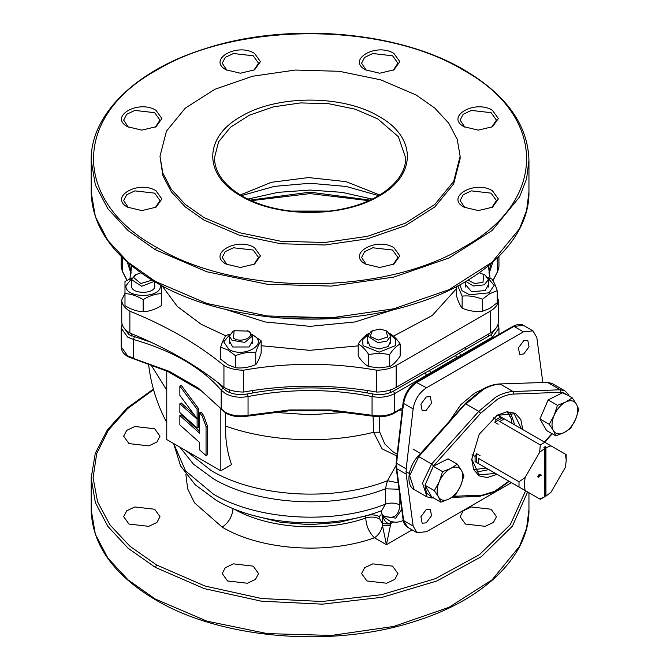 <?xml version="1.0" encoding="UTF-8"?>
<svg xmlns="http://www.w3.org/2000/svg" width="670" height="670" viewBox="0 0 670 670"><rect width="100%" height="100%" fill="white"/><g stroke="black" fill="none" stroke-linecap="round" stroke-linejoin="round"><path stroke-width="1" d="M121.756 299.884L121.756 321.734C121.865 326.131 124.57 329.9 129.871 333.057L129.871 311.198C124.57 308.049 121.865 304.272 121.756 299.884L124.989 293.293M129.871 278.854L131.781 265.906M131.102 272.405L129.344 263.88M223.939 365.51L223.939 387.361C229.4 390.426 235.932 391.984 243.537 392.05L243.537 370.2C235.932 370.133 229.4 368.567 223.939 365.51C198.077 344.238 166.721 326.131 129.871 311.198M223.939 387.361C198.077 366.088 166.721 347.981 129.871 333.057M376.574 370.2L376.574 392.05C384.178 391.984 390.71 390.426 396.171 387.361L490.239 333.057C495.54 329.9 498.245 326.131 498.363 321.734L498.363 299.884C498.245 304.272 495.54 308.049 490.239 311.198L396.171 365.51C390.71 368.567 384.178 370.133 376.574 370.2C332.228 362.386 287.882 362.386 243.537 370.2M376.574 392.05C332.228 384.237 287.882 384.237 243.537 392.05M488.338 265.906L490.13 278.36M497.215 297.706L498.363 299.884M490.767 263.88L489.008 272.405M379.731 194.978L345.938 181.612L308.552 177.575L271.409 182.282L240.379 194.978M416.171 95.006L434.838 108.138L448.699 123.121L457.242 139.368L460.123 156.278L453.665 181.428L434.838 204.409L405.258 223.252L367.487 236.326L324.766 242.498L280.78 241.25L239.316 232.683L203.94 217.541L185.28 204.409L171.411 189.434L162.869 173.178L159.988 156.278L166.445 131.127L185.28 108.138L214.852 89.303L252.624 76.229L295.344 70.049L339.33 71.296L380.795 79.864L416.171 95.006M159.988 156.278L162.869 175.674L171.411 191.93L185.28 206.904L203.94 220.036L239.316 235.187L280.78 243.746L324.766 244.994L367.487 238.822L405.258 225.748L434.838 206.904L453.665 183.923L460.123 158.773L460.123 156.278M128.347 127.124L123.665 120.106L126.722 114.277L134.879 110.416L154.669 112.686L159.988 120.106L155.306 127.124M156.018 110.349L161.897 118.54L156.018 126.739L141.822 130.131L127.635 126.739C108.439 116.672 138.589 99.269 156.018 110.349M128.347 207.591L123.665 200.565L126.722 194.736L134.879 190.875L154.669 193.153L159.988 200.565L155.306 207.591M156.018 190.808L161.897 199.007L156.018 207.198L141.822 210.589L127.635 207.198C108.439 197.131 138.589 179.727 156.018 190.808M226.887 264.483L222.214 257.456L225.271 251.635L233.42 247.774L253.218 250.044L258.536 257.456L253.855 264.483M254.566 247.707L260.446 255.898L254.566 264.097L240.371 267.489L226.175 264.097C206.988 254.03 237.138 236.627 254.566 247.707M366.255 264.483L361.574 257.456L364.639 251.635L372.788 247.774L392.578 250.044L397.905 257.456L393.223 264.483M393.935 247.707L399.814 255.898L393.935 264.097L379.739 267.489L365.544 264.097C346.356 254.03 376.498 236.627 393.935 247.707M464.804 207.591L460.123 200.565L463.188 194.736L471.337 190.875L491.127 193.153L496.445 200.565L491.772 207.591M492.483 190.808L498.363 199.007L492.483 207.198L478.288 210.589L464.092 207.198C444.905 197.131 475.047 179.727 492.483 190.808M464.804 127.124L460.123 120.106L463.188 114.277L471.337 110.416L491.127 112.686L496.445 120.106L491.772 127.124M492.483 110.349L498.363 118.54L492.483 126.739L478.288 130.131L464.092 126.739C444.905 116.672 475.047 99.269 492.483 110.349M366.255 70.233L361.574 63.206L364.639 57.386L372.788 53.516L392.578 55.794L397.905 63.206L393.223 70.233M393.935 53.449L399.814 61.648L393.935 69.839L379.739 73.231L365.544 69.839C346.356 59.772 376.498 42.369 393.935 53.449M226.887 70.233L222.214 63.206L225.271 57.386L233.42 53.516L253.218 55.794L258.536 63.206L253.855 70.233M254.566 53.449L260.446 61.648L254.566 69.839L240.371 73.231L226.175 69.839C206.988 59.772 237.138 42.369 254.566 53.449M463.481 70.191C547.583 116.304 547.583 201.243 463.481 247.356C383.617 295.906 236.502 295.906 156.629 247.356C72.528 201.243 72.528 116.304 156.629 70.191C236.502 21.641 383.617 21.641 463.481 70.191M479.268 272.782L485.072 275.018L488.43 279.7L484.167 284.851L473.405 285.998L465.885 281.417M483.723 274.239L482.961 282.43L474.486 283.469L468.045 280.127M512.039 423.373L511.034 418.289L507.307 412.159M566.217 460.265L566.108 454.595L565.455 454.21L566.217 460.265L565.455 467.199L550.891 492.417L545.271 496.537L545.271 446.614L543.914 447.393L544.593 448.565L544.593 496.931L539.643 498.916L519.016 487.006L519.016 481.78L525.087 477.517L539.643 452.3L544.593 448.565M525.556 436.396L540.305 444.913L539.643 452.3M566.108 454.595L550.891 445.801L545.941 447.786L545.271 446.614M539.76 474.762L538.772 474.896L537.742 476.671L538.781 477.291L539.752 475.172L541.117 475.415L541.301 475.038L539.76 474.762M502.467 417.846L494.795 422.276L496.369 419.546L500.892 416.941L544.827 442.3L540.305 444.913L499.753 421.497L504.267 418.892M494.795 422.276L498.17 424.227M525.087 490.507L524.317 484.452L525.087 477.517M519.016 481.78L478.464 458.372L478.464 463.59L519.016 487.006M480.038 455.642L476.655 453.691L476.655 462.551L480.038 464.503M476.655 462.551L475.08 461.638L475.08 456.421L476.655 453.691M493.329 417.787L496.369 419.546M475.08 456.421L472.04 454.662M543.914 497.324L540.305 499.292L499.753 475.884M544.827 442.3L550.891 445.801M545.941 496.152L545.941 447.786M539.643 498.916L540.305 499.292M498.17 474.971L486.236 468.079L474.151 469.586M520.917 433.716L512.039 428.591M497.559 415.015L500.892 416.941M511.034 418.289L508.237 412.159M475.08 461.638L486.236 468.079M154.619 284.574L154.812 285.788C155.532 294.473 130.767 294.473 131.488 285.788L131.68 284.574M160.281 284.834L160.356 285.788C161.42 298.602 124.88 298.602 125.943 285.788L131.965 278.243M132.124 277.866L124.989 281.509L124.989 293.611C131.027 293.887 137.082 295.906 143.154 299.666C149.192 295.914 155.239 293.896 161.311 293.611L161.311 285.395M161.311 293.611L161.311 305.671C155.239 309.44 149.192 311.458 143.154 311.726L143.154 299.666M124.989 288.887L124.989 305.671C131.027 309.431 137.082 311.45 143.154 311.726M124.989 303.142L124.989 300.947M161.311 301.693L161.311 303.142M124.989 287.028L124.989 284.825M124.989 284.775L124.989 281.509M538.764 475.256L539.434 475.683L538.764 476.956L538.094 476.487L538.764 475.256M393.357 521.913L390.434 523.605L391.171 521.419M252.389 341.022L249.165 346.993L232.674 346.993L229.45 341.022M229.735 334.69L223.73 341.851L228.755 349.254C243.696 358.752 269.533 343.836 253.084 335.209L252.113 334.69M230.061 334.02L226.091 335.444C224.291 337.596 222.482 341.491 220.665 347.144L228.076 350.1L235.497 355.703C242.23 352.914 248.98 351.876 255.747 352.571C257.556 346.934 259.365 343.04 261.174 340.871L251.937 334.305M235.497 355.703L235.497 367.763L228.076 364.807L220.665 359.204L220.665 347.144M261.174 340.871L261.174 352.931C259.365 358.592 257.556 362.487 255.747 364.631C248.98 367.42 242.23 368.466 235.497 367.763M255.747 364.631L255.747 352.571M457.786 285.939L462.132 296.123C468.866 295.42 475.616 296.467 482.392 299.255L489.804 293.653L497.215 290.696L497.215 302.756L489.804 308.359L482.392 311.316C475.616 312.011 468.866 310.972 462.132 308.183C460.315 306.022 458.506 302.12 456.706 296.483L456.706 286.509M488.43 284.574L485.206 290.546L471.538 291.743L465.491 284.574M488.154 278.243L494.15 285.403L489.125 292.807L469.628 294.775L462.007 290.696L459.838 284.834M462.132 308.183L462.132 296.123M482.392 311.316L482.392 299.255M497.215 290.696C495.415 285.06 493.606 281.166 491.788 278.996L487.827 277.573M154.226 281.417L141.655 286.266L131.68 279.7L135.038 275.018L140.842 272.782M152.065 280.127L140.901 283.502L133.648 277.548L136.395 274.239M247.682 330.687L249.851 331.985L252.389 336.147L244.743 342.387L231.996 340.301L229.45 336.147L232.808 331.466L234.165 330.687L248.361 331.122C256.56 336.449 240.765 343.802 233.478 338.048L234.165 330.687M523.722 340.703L527.784 340.301L529.032 346.817L523.722 353.978L519.66 354.38L518.413 347.864L523.722 340.703M426.229 397L430.291 396.59L431.53 403.106L426.229 410.266L422.167 410.668L420.919 404.152L426.229 397M426.229 509.577L430.291 509.175L431.53 515.682L426.229 522.843L422.167 523.245L420.919 516.738L426.229 509.577M449.419 421.237L460.91 404.588L474.971 392.905L481.604 389.84M403.114 519.836L396.179 467.936L396.732 468.673L396.732 463.364L406.196 468.832L406.196 474.142L396.732 468.673L403.667 520.582L403.114 519.836C403.625 523.32 405.082 525.774 407.494 527.198L403.667 520.582L413.13 526.042L406.196 474.142M511.486 482.651L426.514 531.712L416.958 532.658L413.13 526.042M406.196 468.832L413.13 408.918C414.722 399.714 419.185 392.67 426.514 387.796L523.438 331.834L532.993 330.888L536.821 337.512L542.809 382.335M153.556 389.647L127.535 408.675L108.356 430.241L96.723 453.54L93.088 477.685L97.569 501.788L110.014 524.945L129.947 546.276L156.629 565.003L205.028 586.041L261.618 598.528L321.985 601.501L381.423 594.717L435.299 578.712L479.402 554.735L510.306 524.652L525.598 490.808M128.983 443.599L123.665 436.187L126.722 430.366L134.879 426.497L154.669 428.775L159.988 436.187L156.922 442.016L148.773 445.877L128.983 443.599M128.983 524.066L123.665 516.654L126.722 510.825L134.879 506.964L154.669 509.233L159.988 516.654L156.922 522.474L148.773 526.335L128.983 524.066M227.532 580.957L222.214 573.545L225.271 567.725L233.42 563.855L253.218 566.133L258.536 573.545L255.471 579.374L247.322 583.235L227.532 580.957M366.9 580.957L361.574 573.545L364.639 567.725L372.788 563.855L392.578 566.133L397.905 573.545L394.839 579.374L386.691 583.235L366.9 580.957M465.441 524.066L460.123 516.654L463.188 510.825L471.337 506.964L491.127 509.233L496.445 516.654L493.388 522.474L485.239 526.335L465.441 524.066M399.864 495.507L399.864 505.012C398.876 516.227 393.307 519.761 383.148 515.607L384.404 516.386L384.53 517.475L389.647 520.917C394.086 522.809 398.792 522.583 403.75 520.238M398.164 482.827L387.436 480.725L385.426 488.815C333.384 509.485 257.238 505.038 213.403 478.782L193.437 464.143L179.97 447.2M185.866 450.608L211.142 470.549C255.965 497.366 333.719 502.065 387.436 480.725L396.012 465.533M391.054 521.386L389.764 523.982C386.431 523.228 384.094 520.624 382.754 516.185L384.53 517.475M412.125 529.87L386.431 544.71L390.434 525.355L382.436 525.355L386.431 544.71L374.438 537.784C378.743 534.936 381.406 530.791 382.436 525.355L382.377 515.205C380.786 514.535 379.915 515.071 379.756 516.805L379.756 519.007L382.377 523.63L389.764 523.982L393.709 521.972M390.434 525.355L390.484 523.831M382.377 523.63L389.764 523.982M379.756 519.007C375.493 516.855 370.837 516.511 365.778 517.994C324.489 532.734 266.744 528.571 233.001 508.421C232.364 516.369 228.755 522.617 222.189 527.148C260.89 550.271 327.295 554.911 374.438 537.784C369.036 532.374 366.147 525.783 365.778 517.994L365.786 515.741M382.453 515.163L381.062 510.892M381.766 510.615L385.426 504.175C390.585 502.483 395.392 502.768 399.864 505.012M217.7 382.361L222.892 388.064L226.728 391.171C232.716 394.362 239.617 395.292 247.431 393.935L248.051 396.54C239.492 398.022 231.937 397.009 225.38 393.508L221.175 390.116L221.175 408.842L198.387 388.156L225.773 413.114C232.214 416.556 239.559 417.552 247.799 416.103L289.423 410.752L330.687 410.752L372.311 416.103C380.552 417.552 387.897 416.556 394.337 413.114L402.444 408.44M198.387 388.156L169.326 371.373L134.327 358.785M170.523 372.076L169.326 371.373M123.079 326.625L128.958 334.724L151.152 342.303M247.431 393.935C289.18 385.912 330.93 385.912 372.679 393.935C380.493 395.292 387.394 394.362 393.382 391.171L425.107 372.855L426.455 375.2L456.848 357.42L456.932 358.659M424.37 377.461L426.455 375.2L394.739 393.508L394.739 412.243L403.131 407.394M330.603 409.948L289.507 409.948L248.051 415.274L248.051 396.54C289.39 388.6 330.72 388.6 372.059 396.54L372.059 415.274L330.603 409.948L330.812 410.409M289.306 410.409L289.507 409.948M396.933 456.027L382.101 448.85L373.559 432.284L373.09 416.246M379.471 416.765L379.79 432.183L373.559 432.284C326.223 444.109 269.256 441.697 225.413 426.011L225.413 412.904M225.413 426.011C225.405 440.316 227.448 453.188 231.552 464.611L220.84 470.801L166.763 439.579L166.763 370.904M220.84 408.901L220.84 470.801M166.805 370.92L201.067 390.702M171.344 373.542L171.344 373.022M492.509 338.124L492.509 337.06L460.784 355.376L459.436 353.031L455.441 355.561L456.848 357.42L460.784 355.376L462.878 355.226M498.949 334.405L498.949 328.091L492.509 337.06L491.152 334.724L497.031 326.625M431.245 373.491L429.478 370.543L425.107 372.855M379.79 432.183L384.773 443.959L392.947 451.748L397.151 454.168M327.178 211.326L292.932 211.326M329.615 211.058L290.495 211.058M378.642 195.632L346.206 186.461L310.043 183.262L274.348 186.386L241.476 195.632M380.208 329.096L385.953 330.687L387.813 336.968L378.173 340.075L370.175 336.424L372.428 330.687L380.208 329.096M385.953 330.687L387.302 331.466L390.66 336.147L386.858 341.072L377.972 342.73L367.721 336.147L371.079 331.466L372.428 330.687M193.839 414.236L181.227 402.997L179.87 403.776L179.87 412.628L197.114 427.988L198.462 427.209L198.462 418.356L197.114 419.135L197.114 427.988M179.87 403.776L197.114 419.135M390.66 341.022L388.148 346.541L379.187 348.97L370.234 346.541L367.721 341.022M390.375 334.69L395.844 339.732L395.325 345.678L379.187 352.169L363.048 345.678L362.537 339.732L368.006 334.69M368.701 333.526C365.217 335.268 361.725 338.76 358.216 344.012C361.708 345.753 365.2 349.246 368.701 354.497L379.187 353.174L389.672 354.497L389.672 366.557C393.164 364.807 396.657 361.314 400.158 356.072L400.158 344.012C396.673 338.777 393.181 335.285 389.672 333.526M389.672 354.497C393.164 349.263 396.657 345.77 400.158 344.012M389.672 366.557L379.187 367.88L368.701 366.557C365.2 364.798 361.708 361.298 358.216 356.072L358.216 344.012M368.701 366.557L368.701 354.497M203.613 415.467L202.265 416.246L199.668 412.745L201.017 411.966L203.613 415.467L207.407 425.835L207.407 454.846L206.05 455.625L199.668 449.93L199.668 442.56L179.87 424.922L179.87 415.576L181.227 414.797L199.668 431.229M179.87 415.576L199.668 433.214L199.668 412.745M202.265 416.246L206.05 426.614L206.05 455.625M179.87 386.079L179.87 395.417L197.114 418.649L197.114 409.303L179.87 386.079L181.227 385.292L198.462 408.524L197.114 409.303M198.462 408.524L198.462 417.862L197.114 418.649M522.826 429.604L520.808 419.571L515.255 413.306L506.997 411.757L497.282 415.149L479.209 434.219L471.73 459.402L473.648 469.519L479.117 475.893L487.325 477.568L497.014 474.301M471.73 459.009L479.017 474.729L495.649 473.514M497.282 415.149L496.604 415.542M475.96 472.208L488.891 469.611M521.461 428.808L514.192 413.8L496.939 415.35M514.702 424.906L510.481 412.418M442.569 471.638L439.286 481.613L434.336 490.633L438.456 496.889A18.165 10.486 -60 0 0 449.135 498.949L455.709 494.753L460.65 485.733L463.933 475.759L461.479 470.457A18.165 10.486 -60 0 1 460.65 485.733A18.165 10.486 -60 0 1 449.135 498.949L440.91 502.19L438.456 496.889A18.165 10.486 -60 0 1 439.286 481.613A18.165 10.486 -60 0 1 450.793 468.397L457.367 464.201L461.479 470.457A18.165 10.486 120 0 0 450.793 468.397L442.569 471.638L433.256 466.261L425.031 485.256L431.597 496.813L440.91 502.19M434.336 490.633L425.031 485.256M457.367 464.201L448.054 458.824L433.256 466.261M557.465 405.3L554.182 415.274L549.241 424.294L553.353 430.55A18.165 10.486 -60 0 0 564.039 432.611L570.606 428.415L575.555 419.395L578.838 409.42L576.384 404.119A18.165 10.486 -60 0 1 575.555 419.395A18.165 10.486 -60 0 1 564.039 432.611L555.807 435.852L553.353 430.55A18.165 10.486 -60 0 1 554.182 415.274A18.165 10.486 -60 0 1 565.698 402.059L572.264 397.863L576.384 404.119A18.165 10.486 120 0 0 565.698 402.059L557.465 405.3L548.16 399.923L539.936 418.918L546.502 430.483L555.807 435.852M549.241 424.294L539.936 418.918M572.264 397.863L562.959 392.486L548.16 399.923M456.706 288.418L432.301 315.453L393.508 336.131M358.216 345.871L309.682 350.326L261.174 345.728M225.798 335.829L201.234 324.305L177.374 306.491L162.031 285.78M225.12 309.264L265.085 321.952L310.059 326.349L355.025 321.952L394.99 309.264M396.171 387.361L396.171 365.51M490.239 333.057L490.239 311.198M279.708 317.982L340.41 317.982M377.646 118.816L398.365 136.714L405.643 157.835C406.296 179.384 380.669 201.084 343.777 208.697C309.381 216.393 267.698 211.151 242.071 195.983C223.939 185.113 214.735 172.399 214.467 157.835L218.588 141.814L230.581 127.174L249.416 115.173L273.477 106.848L300.688 102.912L328.702 103.708L355.117 109.168L377.646 118.816M241.116 196.076C277.003 217.892 343.107 217.892 378.994 196.076C416.782 175.356 416.782 137.191 378.994 116.471C343.107 94.654 277.003 94.654 241.116 116.471C203.328 137.191 203.328 175.356 241.116 196.076L242.071 195.983M155.273 249.692L128.054 230.547L107.828 208.697L95.366 184.987L91.162 160.331C90.5 114.478 135.759 70.4 204.25 48.96C286.526 21.641 398.24 30.669 464.444 70.099C506.453 94.989 527.952 125.072 528.948 160.331L526.578 178.873L519.518 197.022L492.056 230.547L448.917 258.025L393.826 277.087L331.508 286.098L267.355 284.281L206.871 271.786L155.273 249.692L156.629 247.356M528.948 160.331L528.948 192.022L526.578 210.564L519.518 228.704L492.056 262.23L448.917 289.708L393.826 308.778L331.508 317.789L267.355 315.964L206.871 303.477L155.273 281.383L128.054 262.23L107.828 240.379L95.366 216.678L91.162 192.022L91.162 160.331M91.162 192.022C92.159 227.281 113.666 257.364 155.674 282.254L155.273 281.383M523.438 331.834L513.974 326.374L523.53 325.427L532.993 330.888M413.13 408.918L403.667 403.457C405.258 394.253 409.722 387.21 417.05 382.335L513.974 326.374L513.019 326.282C517.868 324.02 521.377 323.736 523.53 325.427M396.724 462.032L403.658 402.126M426.514 387.796L416.095 382.235L513.019 326.282M528.948 509.669C529.618 555.505 484.402 599.558 415.961 621.015C333.677 648.367 221.896 639.347 155.674 599.901L155.273 599.03L206.871 621.124L267.355 633.611L331.508 635.436L393.826 626.425L448.917 607.355L492.056 579.877L519.518 546.351L526.578 528.211L528.948 509.669L528.948 492.735M155.674 599.901C113.666 575.011 92.159 544.928 91.162 509.669L95.366 534.325L107.828 558.026L128.054 579.877L155.273 599.03M91.162 509.669L91.162 477.978L95.366 502.634L107.828 526.344L128.054 548.194L155.273 567.339L156.629 565.003M155.273 567.339L204.208 588.595L261.417 601.199L322.438 604.156L382.486 597.238L436.873 580.982L481.328 556.678L512.382 526.201L527.6 491.964M173.672 443.565L185.573 470.935L213.403 494.142C257.238 520.397 333.384 524.836 385.426 504.175L385.426 488.815L399.019 489.217M384.404 516.386L395.744 518.136L401.732 509.493M379.756 516.805C375.502 514.635 370.837 514.3 365.778 515.799L338.735 522.433L309.599 524.652L280.495 522.29L253.545 515.531M222.189 527.148L194.526 502.843L187.65 488.773L185.858 474.193M247.431 415.785L248.051 415.274C239.492 416.748 231.937 415.743 225.38 412.243L221.175 408.842L221.435 409.596M127.057 280.311L122.35 271.107L122.35 257.54M121.17 266.987L122.518 271.727L121.17 266.987L121.17 256.375M127.275 262.087L130.96 273.352M121.17 346.817L127.602 355.795L133.489 358.216L133.489 339.489L127.602 337.06L121.17 328.091L121.17 346.817C121.345 350.846 123.623 354.128 128.004 356.666L169.719 372.252L198.764 389.019M134.327 336.935L133.489 339.489C172.45 350.745 201.678 367.621 221.175 390.116L222.892 388.064M372.679 393.935L372.059 396.54C380.619 398.022 388.173 397.009 394.739 393.508L393.382 391.171M394.337 413.114L394.739 412.243C388.173 415.743 380.619 416.748 372.059 415.274L372.679 415.785M347.504 412.243L310.059 414.764L272.615 412.243M150.775 364.488L166.763 390.175M497.76 257.54L497.592 271.727L498.949 266.987L497.76 271.107L492.936 280.604M459.436 353.031L491.152 334.724M489.15 273.352L492.844 262.087M455.441 355.561L429.478 370.543M402.151 410.978L400.091 409.797M368.768 200.682L310.059 193.596L251.342 200.682M372.168 199.099L342.085 192.349L310.059 190.046L278.025 192.349L247.942 199.099M206.05 426.614L207.407 425.835M431.606 497.978L433.532 497.014M508.907 481.169L494.611 491.353L478.748 496.21M480.675 495.247L453.674 496.261M499.619 383.96L547.407 382.352L499.619 383.952C493.983 384.203 488.154 386.062 482.132 389.538L465.055 403.759L417.913 456.438C407.863 466.948 405.752 485.507 414.161 489.494L427.008 496.906L422.502 483.02L431.606 464.042L418.767 456.622L465.131 404.261M414.161 489.494L409.655 475.608L418.767 456.622L417.988 456.932M431.606 464.042L433.532 465.901L480.675 413.231L478.748 411.372L495.926 397.042C501.931 393.6 507.659 391.757 513.103 391.54L500.264 384.119C494.812 384.346 489.092 386.18 483.087 389.63L465.91 403.951L478.748 411.372L431.606 464.042M431.74 496.897L426.53 493.179L424.989 485.206L433.532 465.901M547.407 382.352L552.005 383.424L564.852 390.836L560.246 389.772L513.103 391.54L513.882 394.06L561.024 392.293L560.246 389.772L547.407 382.352M480.675 413.231L497.282 399.387C503.086 396.054 508.614 394.278 513.882 394.06M551.904 433.599L544.35 442.032M561.024 392.293L567.205 394.94M155.674 282.254C221.477 321.433 332.27 330.645 414.428 303.853C483.698 282.556 529.635 238.202 528.948 192.022M465.491 281.643L465.491 287.003M465.491 347.345L465.491 349.539M488.43 279.7L488.43 287.003M488.43 334.096L488.43 336.29M154.619 281.643L154.619 287.003M131.68 279.7L131.68 287.003M131.68 333.786L131.68 336.038M229.45 336.147L229.45 343.45M229.45 389.831L229.45 392.486M252.389 336.147L252.389 343.45M252.389 390.568L252.389 392.997M407.494 527.198L416.949 532.658M416.095 382.235C408.943 386.975 404.613 393.784 403.106 402.687L396.171 462.593L396.179 467.936M153.397 389.077L127.024 408.139L107.393 429.839L95.274 453.406L91.162 477.978M381.356 510.774C330.561 530.171 259.349 525.866 216.175 500.264L195.196 484.753L180.59 465.926L173.614 443.532M122.518 271.727L126.965 280.361M148.539 363.701A162.5 162.5 0 0 0 166.763 422.561M498.949 328.091L498.036 324.18M498.949 266.987L498.949 256.375M492.994 280.705L497.592 271.727M122.074 324.18L121.17 328.091M250.111 200.129L310.059 192.156L369.999 200.129M367.721 336.147L367.721 343.45M367.721 390.568L367.721 392.997M390.66 336.147L390.66 343.45M390.66 389.831L390.66 392.486M509.284 481.387L494.293 492.19L479.393 496.378L451.923 497.408M433.792 498.086L427.008 496.906M546.762 382.185L552.005 383.424M552.239 433.792L544.693 442.225M569.123 396.045L568.202 394.169L564.852 390.836M413.122 449.16L420.576 453.464M406.028 471.554L409.328 473.456"/></g></svg>
